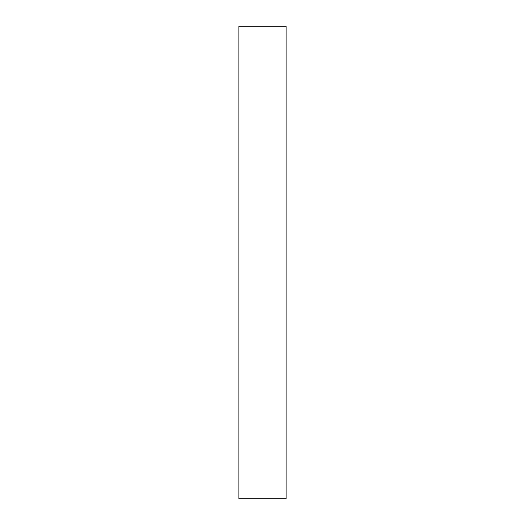 <?xml version="1.0" encoding="UTF-8"?>
<svg xmlns="http://www.w3.org/2000/svg" width="525" height="525" viewBox="0 0 525 525"><rect width="100%" height="100%" fill="white"/><g stroke="black" fill="none" stroke-linecap="round" stroke-linejoin="round"><path stroke-width="0.79" d="M238.875 498.75L286.125 498.75L286.125 26.25L238.875 26.25L238.875 498.75"/></g></svg>
